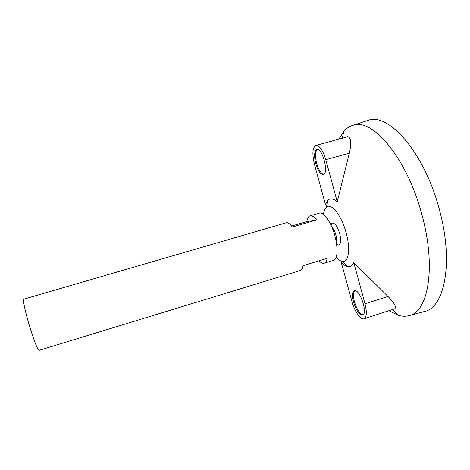 <?xml version="1.0" encoding="UTF-8"?>
<svg xmlns="http://www.w3.org/2000/svg" width="470" height="470" viewBox="0 0 470 470"><rect width="100%" height="100%" fill="white"/><g stroke="black" fill="none" stroke-linecap="round" stroke-linejoin="round"><path stroke-width="0.7" d="M291.588 226.052L306.869 221.582C307.339 218.309 308.396 216.4 310.036 215.859C311.886 215.372 314.083 216.729 316.615 219.925L292.334 227.034C289.937 223.767 287.899 222.351 286.23 222.786L23.776 299.161C22.507 299.073 25.404 312.626 29.851 327.132C34.451 341.813 37.518 349.551 39.045 350.35L300.453 270.467C301.764 270.044 302.627 268.452 303.044 265.691L327.161 258.347C326.615 261.132 325.616 262.754 324.165 263.218C322.667 263.635 320.945 262.836 318.995 260.832M310.036 215.859L319.471 213.11C323.724 211.459 331.373 222.48 334.946 235.975C338.224 249.77 337.765 257.889 333.565 260.351L324.165 263.218M332.079 227.556C333.571 228.837 334.81 231.158 335.791 234.518C336.555 237.462 336.69 239.741 336.197 241.357M330.921 224.942L332.043 223.185C334.74 222.645 337.296 226.117 339.71 233.596C341.296 240.446 340.914 244.259 338.565 245.035L336.661 244.177M323.513 214.344C323.936 210.907 324.887 208.527 326.362 207.211C331.091 202.323 341.572 215.401 346.167 232.926C350.661 248.953 348.617 262.783 342.56 261.514C340.603 261.214 338.506 259.745 336.267 257.102M338.829 139.179L343.881 131.253C346.455 128.345 349.421 126.389 352.794 125.378C372.17 117.2 407.619 158.713 422.26 216.006C436.248 267.571 428.082 311.569 409.499 315.493C406.127 316.492 402.573 316.48 398.824 315.452L388.89 310.711M337.243 201.812L349.333 153.191C351.701 142.768 351.113 137.305 347.583 136.799L315.863 145.418C312.474 147.609 312.004 153.896 314.448 164.277L325.434 204.474L328.001 200.097C330.428 198.005 333.506 198.581 337.243 201.812L325.786 159.7C322.802 150.1 319.494 145.336 315.863 145.418M353.763 262.524C352.336 265.574 350.356 266.919 347.829 266.566C345.779 266.232 343.594 264.863 341.279 262.454L352.065 301.922C354.55 311.375 360.602 320.14 363.95 318.813C366.694 317.285 367.046 312.291 365.008 303.832L353.763 262.524L387.985 296.458L365.008 303.832M363.95 318.813L394.7 308.819C396.656 307.116 394.418 302.997 387.985 296.458M366.676 120.796L367.857 120.408C388.355 111.842 425.103 153.208 439.703 210.842C453.703 262.707 444.45 307.204 424.827 311.399L423.629 311.716M316.615 219.925L306.869 221.582M353.575 302.145C356.254 310.505 359.256 314.771 362.576 314.947C368.263 313.831 359.585 288.333 354.374 290.754C352.277 291.982 352.007 295.777 353.575 302.145M315.77 163.748C317.984 170.945 320.487 174.54 323.289 174.529C329.123 173.677 322.349 147.233 316.839 149.46C314.271 151.111 313.919 155.87 315.77 163.748M317.326 149.407C315.164 151.557 314.953 156.251 316.698 163.489C318.695 170.111 321.039 173.724 323.736 174.329M354.856 290.683C353.152 292.328 353.023 296.053 354.48 301.852C356.906 309.589 359.75 313.878 363.01 314.724M349.333 153.191L325.786 159.7M336.62 243.912L338.565 245.035M332.043 223.185L331.033 225.183M342.56 261.514L347.829 266.566M392.615 309.501L398.824 315.452M326.362 207.211L328.001 200.097M342.272 138.245L343.881 131.253M409.499 315.493L424.827 311.399M352.794 125.378L367.857 120.408"/></g></svg>
